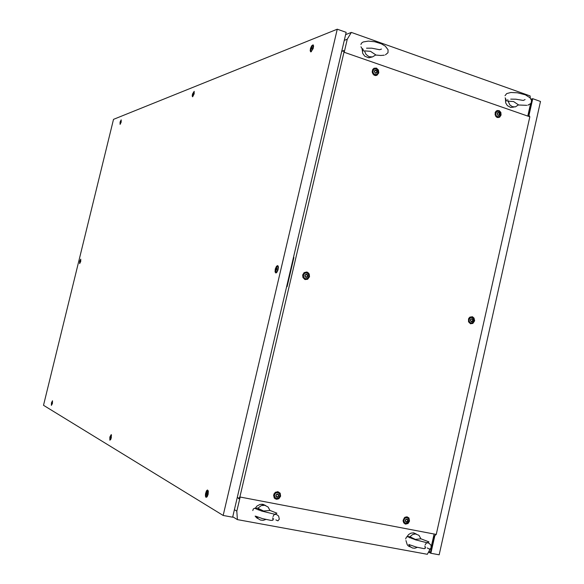<?xml version="1.0" encoding="UTF-8"?>
<svg xmlns="http://www.w3.org/2000/svg" width="584" height="584" viewBox="0 0 584 584"><rect width="100%" height="100%" fill="white"/><g stroke="black" fill="none" stroke-linecap="round" stroke-linejoin="round"><path stroke-width="0.88" d="M409.829 537.82L410.713 537.083M408.588 536.499L408.231 537.017M406.924 536.754L408.676 534.506L411.005 533.134L413.779 532.885L416.261 533.973M407.887 536.798L409.939 536.784L412.413 534.615L415.392 533.885L418.925 535.302L420.889 538.842L415.392 539.412L409.939 536.784M417.312 547.332L414.874 548.223L412.494 548.04L410.129 546.587L408.822 544.536M410.625 547.04L408.501 546.091L407.238 544.806L405.96 540.572M258.34 509.912L259.318 508.898M255.799 508.795L256.12 508.241M257.164 507.897L256.369 509.08M255.15 508.416L256.989 506.072L260.019 504.43L262.895 504.299L265.632 505.532M257.807 508.211L261.282 505.634L264.822 505.321L268.122 507.08L269.947 510.489L263.559 510.993L257.807 508.211M265.844 519.497L263.194 520.329L260.464 520.03L258.303 518.76L256.763 516.701M258.486 518.913L256.588 517.818L255.15 516.103M507.759 99.667L507.751 101.324M258.88 508.635L257.909 509.744M410.209 536.879L409.435 537.638M410.092 537.543L410.085 537.93M375.833 54.881L370.46 51.312L364.379 50.866L366.015 54.407L368.971 56.641L372.439 56.955L375.833 54.881M372.008 57.028L368.774 57.823L364.803 56.232L362.73 53.458L362.058 48.815M363.314 49.793L363.379 51.027M362.642 50.26L362.81 48.8M518.409 104.843L513.562 101.536L508.051 101.207L509.898 105.003L512.496 106.733L515.431 106.835L518.409 104.843M514.095 107.003L510.701 107.471L507.314 105.616L505.693 102.886L505.416 98.543M506.459 99.988L506.503 101.061M505.707 99.587L505.817 98.981M499.167 114.887L499.437 113.573L498.685 112.668L497.575 112.938L497.283 114.267L498.042 115.172L499.167 114.887M499.028 114.924L499.327 113.646L498.532 112.683M498.028 112.946L497.568 112.953M497.108 113.493L497.838 112.515L498.962 112.602L499.634 113.683L499.51 114.668L498.889 115.333L497.765 115.245L497.108 113.493M495.75 113.165L497.057 111.362L499.072 111.405L500.357 113.026L500.196 115.479L498.977 116.654L497.123 116.537L495.999 115.325L495.75 113.165M495.101 112.865L495.947 111.719L497.232 111.281M498.159 116.815L496.831 116.888L495.648 116.128M278.239 496.495L278.561 495.101L277.612 494.21L276.385 494.677L276.057 496.079L277.006 496.977L278.239 496.495M276.998 496.969L278.145 496.444L278.386 494.976M278.145 494.867L277.604 494.21M275.867 495.312L276.699 494.181L277.677 494.013L278.495 494.531L278.75 495.874L277.918 496.999L276.94 497.174L276.123 496.656L275.867 495.312M274.414 494.976L275.684 493.035L277.604 492.502L279.356 493.531L279.882 495.641L278.758 497.78L276.604 498.488L274.867 497.451L274.414 494.976M275.495 498.064L273.933 496.488L274.02 494.115L275.86 492.356L278.137 492.626M376.629 72.686L376.906 71.306L376.067 70.343L374.884 70.627L374.585 72.022L375.424 72.985L376.629 72.686M376.512 72.715L376.819 71.387L375.928 70.372M375.461 70.627L374.87 70.642M374.38 71.19L374.899 70.35L376.103 70.146L377.038 71.087L377.001 72.46L376.023 73.234L375.103 73.036L374.38 71.19M372.964 70.854L374.286 69.036L376.403 68.985L377.943 70.693L377.921 73.109L376.738 74.438L374.629 74.482L373.293 73.212L372.964 70.854M375.965 74.686L373.891 74.657L372.271 72.482L372.592 70.263L374.373 68.992M375.454 72.993L375.928 72.73M407.471 521.432L407.771 520.096L407.004 519.322L405.771 519.716L405.471 521.052L406.245 521.833L407.471 521.432M406.252 521.848L407.391 521.256L407.654 520.103L406.873 519.256M405.303 520.322L405.807 519.431L406.968 519.059L407.712 519.548L407.946 520.833L407.179 521.921L406.281 522.089L405.53 521.6L405.303 520.322M403.909 519.994L405.135 518.096L406.931 517.621L408.479 518.621L408.924 520.599L407.851 522.68L405.829 523.322L404.296 522.322L403.909 519.994M404.026 518.154L405.486 517.329L407.121 517.658M404.938 522.979L403.61 522.038L403.135 520.329M307.221 276.801L307.527 275.414L306.563 274.473L305.403 274.845L305.082 276.254L306.045 277.196L307.221 276.801M306.914 276.845L307.439 275.451L306.549 274.48M304.885 275.451L305.702 274.378L306.666 274.276L307.476 274.852L307.724 276.217L306.907 277.291L305.943 277.393L304.965 276.509L304.885 275.451M303.432 275.108L304.782 273.195L306.98 272.969L308.513 274.363L308.702 276.758L307.213 278.561L305.206 278.678L303.68 277.276L303.432 275.108M305.629 278.787L303.614 278.006L302.738 275.874L303.673 273.56L305.928 272.83M305.958 277.181L306.87 276.845M472.536 321.149L472.821 319.835L471.967 318.952L470.916 319.324L470.616 320.652L471.471 321.536L472.536 321.149M471.383 321.507L472.412 321.134L472.704 319.871L471.923 318.966M470.449 319.901L470.93 319.054L472.047 318.769L472.77 319.302L472.989 320.587L472.252 321.609L471.39 321.718L470.667 321.185L470.449 319.901M469.083 319.579L470.317 317.747L472.12 317.462L473.675 318.908L473.785 321.083L472.602 322.689L470.799 322.967L469.419 321.864L469.083 319.579M468.682 318.587L469.777 317.543L471.361 317.389M470.792 322.967L469.353 322.55L468.412 321.244M474.515 321.032L472.814 323.456L470.449 323.689L468.609 321.85L468.521 318.995L469.908 317.105L472.456 316.74L474.099 318.141L474.515 321.032M471.076 323.025L469.66 322.85L468.638 321.915M309.513 276.743L307.651 279.262L305.023 279.502L302.921 277.524L302.716 274.75L304.257 272.56L306.731 272.027L307.929 272.509L309.228 274.013L309.513 276.743M306.074 278.831L303.746 278.269L302.643 275.772L303.921 273.21L306.381 272.83M474.617 320.083L474.522 320.988M409.559 521.089L408.07 523.461L405.61 524.118L403.683 522.804L403.15 520.205L404.544 517.614L406.865 516.789L408.975 517.964L409.559 521.089M405.208 523.133L403.916 522.541L403.128 521.154M378.797 72.861L377.001 75.234L375.41 75.533L374.059 75.088L372.285 72.679L372.57 69.693L373.972 68.262L376.49 68.138L378.469 70.029L378.797 72.861M376.315 74.606L374.424 74.956L372.884 73.978M372.139 71.321L372.993 69.576L374.709 68.861M280.576 496.166L278.875 498.699L276.56 499.335L274.268 498.057L273.582 495.166L275.159 492.429L277.809 491.67L280.137 493.203L280.576 496.166M275.86 498.276L273.859 496.575L273.998 493.925L275.984 492.202L278.524 492.794M501.109 115.012L499.583 117.231L497.013 117.347L495.101 114.858L495.393 112.062L497.057 110.5L499.262 110.639L500.875 112.442L501.109 115.012M498.429 116.8L497.101 117.048L495.999 116.581M305.257 279.349L304.556 279.291M375.665 75.387L375.256 75.511M275.13 498.502L274.48 498.218M497.926 117.406L497.517 117.53M286.583 286.919L287.087 286.693L293.927 257.493L293.533 257.223M495.283 112.31L497.495 111.201M404.595 517.57L406.019 517.19L407.406 517.745M469.04 317.973L470.208 317.273L471.646 317.382M311.119 47.727L311.126 49.465L312.068 47.34L311.761 46.902L311.119 47.727M311.827 47.18L311.272 49.268M311.79 46.72L311.98 48.275L310.965 49.669L310.819 48.428L311.79 46.72M312.513 45.589L313.185 46.238L312.907 48.384L311.892 50.494L310.995 51.115L310.527 50.085L310.827 48.29L312.513 45.589M79.665 263.596L79.694 261.311L80.753 259.15L80.723 261.42L79.665 263.596M275.838 272.954L275.079 271.925L275.29 269.005L276.509 266.238L277.772 265.537L278.415 266.961L278.057 269.779L276.889 272.261L275.838 272.954M109.887 440.183L109.836 436.941L111.245 434.54L111.354 437.54L110.726 439.424L109.887 440.183M192.669 96.798L192.209 96.075L192.516 94.06L194.151 91.33L194.209 93.783L192.669 96.798M120.056 124.363L120.056 122.136L121.217 119.873L121.151 122.114L120.056 124.363M51.385 405.384L51.465 402.799L52.509 400.785L52.392 403.537L51.385 405.384M206.035 497.378L205.458 496.123L205.51 493.816L206.481 490.852L207.473 489.954L208.306 491.013L208.145 494.385L207.13 496.86L206.035 497.378M311.038 51.852L310.155 50.786L310.549 48.238L311.717 45.742L313.097 44.793L313.586 46.026L313.163 48.516L311.038 51.852M206.225 492.721L206.159 494.955L206.999 493.181L206.773 492.276L206.225 492.721M206.809 492.56L206.327 494.714M206.816 492.086L207.035 493.568L206.218 495.174L205.94 493.312L206.816 492.086M207.576 490.83L207.948 493.874L206.444 496.626L205.809 495.794L205.86 493.538L206.619 491.399L207.576 490.83M51.604 402.515L51.45 403.858L51.604 402.515M51.852 402.471L51.596 403.602M51.888 402.062L51.421 403.982L51.888 402.062M51.808 402.084L52.48 401.427L52.312 403.376L51.604 404.887L51.385 403.938M120.231 121.706L120.114 122.852L120.231 121.706M120.552 121.494L120.092 122.596M120.545 121.107L120.041 122.968L120.545 121.107M120.53 121.122L121.173 120.435L120.983 122.282L120.18 123.874L120.012 122.932M192.822 93.571L192.735 94.951L193.384 93.352L193.224 92.973L192.822 93.571M193.267 93.25L192.698 94.666M193.26 92.827L192.632 95.097L193.26 92.827M193.085 92.987L194.107 92.068L193.873 94.331L192.808 96.199L192.523 94.827M110.106 436.642L109.96 438.314L110.566 436.912L110.464 436.263L110.106 436.642M110.471 436.562L110.128 438.058M110.493 436.117L109.931 438.467L110.493 436.117M110.208 436.321L111.121 435.175L111.215 437.321L110.325 439.504L109.807 438.183M275.962 268.414L275.947 270.465L276.889 268.443L276.582 267.749L275.962 268.414M276.641 268.041L276.108 270.231M276.633 267.56L276.874 269.129L275.904 270.655L275.655 269.085L276.633 267.56M277.393 266.319L278.035 267.399L277.816 269.45L276.998 271.377L275.911 272.115L275.4 271.064L275.611 269.02L276.422 267.085L277.393 266.319M79.862 260.895L79.723 262.106L79.862 260.895M80.132 260.785L79.862 261.858M80.154 260.376L79.701 262.231L80.154 260.376M80.11 260.391L80.767 259.807L80.57 261.588L79.877 263.077L79.65 262.187M425.035 547.055L425.575 547.252M427.189 547.916L429.62 549.172L431.058 547.923L431.072 545.281L429.079 543.259L415.509 539.806L407.486 536.63L406.281 537.309L405.676 538.959M409.012 544.551L416.261 547.055L424.094 548.675L425.254 548.478L424.948 546.025M420.881 538.784L428.926 541.857L426.356 543.113L425.13 544.894M411.954 538.645L411.735 537.623M272.816 518.636L273.786 518.994M275.889 519.891L277.94 520.833L279.305 519.139L278.67 516.103L277.006 514.818L261.72 511.051L254.697 508.197L253.31 508.978L252.806 510.577M255.748 516.161L262.362 518.614L271.042 520.424L272.925 520.198L272.779 517.782M269.939 510.445L276.882 513.205L274.078 514.825L272.998 516.519M259.427 510.299L259.332 508.854M360.978 46.778L362.357 49.187M375.702 55.035L380.775 55.495L384.294 55.173M385.462 54.845L388.01 52.684L388.068 49.757L385.331 46.099L381.389 43.807L374.775 41.792L368.322 41.092L363.153 41.946L361.591 43.077L360.875 44.486M366.54 48.144L371.709 48.209L379.578 49.72L381.527 49.093M505.131 97.798L505.671 99.025M518.293 104.989L526.804 105.346M527.841 105.164L531.031 103.375L531.549 100.55L530.082 97.842L525.359 94.834L517.431 92.798L510.817 92.491L506.686 93.564L505.043 95.725M510.715 99.112L515.906 99.207L523.308 100.463L525.067 99.587M497.772 117.457L496.458 117.004M375.446 75.46L373.745 74.876M375.41 75.475L374.14 75.132M530.236 98.01L530.133 95.907L351.32 32.412L347.29 39.23L344.319 40.347M345.662 34.602L351.32 32.412M234.41 509.722L236.848 511.153L237.381 519.577L232.761 516.789M237.381 519.577L427.357 554.311L430.211 548.953M347.29 39.23L344.224 52.319M240.148 497.072L236.848 511.153M530.469 103.988L527.754 116.099M434.102 533.988L431.496 545.624M432.832 542.193L432.284 542.091M432.321 541.923L432.839 542.156M434.832 535.637L430.875 553.289L439.131 554.8L540.507 101.492L532.717 98.733L528.987 115.391M430.875 553.289L428.503 552.165M530.995 99.083L532.717 98.733M531.352 99.864L531.973 99.733L531.798 100.528M531.236 103.04L528.542 115.063M434.27 535.769L431.992 545.945M431.81 546.77L430.605 552.128L428.941 551.34M431.036 550.208L429.839 549.646M530.586 103.879L531.068 103.784M239.871 497.013L436.255 534.404L529.798 116.807L343.961 52.224L239.871 497.013L238.484 498.612L239.732 498.853M237.286 497.444L238.542 498.137L238.484 498.612M343.961 52.224L343.348 50.611L341.684 51.604M436.255 534.404L434.606 535.827L433.729 535.659M343.348 50.611L344.531 51.02M528.024 114.88L528.863 115.172L529.798 116.807M223.176 515.446L43.493 405.303L113.486 119.355L337.267 29.2L223.176 515.446L232.666 517.19L346.188 32.361L337.267 29.2M293.336 260.011L292.912 259.895M287.16 284.437L287.613 284.466M287.219 284.204L287.642 284.32M415.392 533.885L413.034 532.812M263.559 505.211L261.676 504.196M497.21 111.296L496.422 111.449M277.254 492.487L276.67 492.202M374.286 69.036L373.607 69.248M406.617 517.592L405.924 517.293M305.359 272.94L304.746 272.911M471.084 317.426L470.324 317.353M470.171 323.025L470.799 323.791M304.943 278.853L305.425 279.612M404.42 522.892L404.821 523.855M375.132 75.007L375.877 75.533M275.006 497.955L275.217 498.904M497.422 117.063L498.232 117.618M495.692 111.814L496.086 111.113M275.276 492.516L275.546 492.166M372.774 69.817L372.957 69.102M404.88 517.417L405.384 517.066M303.585 273.502L303.738 272.983M469.448 317.623L469.908 317.105M276.341 272.786L275.714 272.932M311.323 51.691L310.535 51.808M111.15 435.204L111.537 435.284M277.86 266.698L278.4 266.844"/></g></svg>
